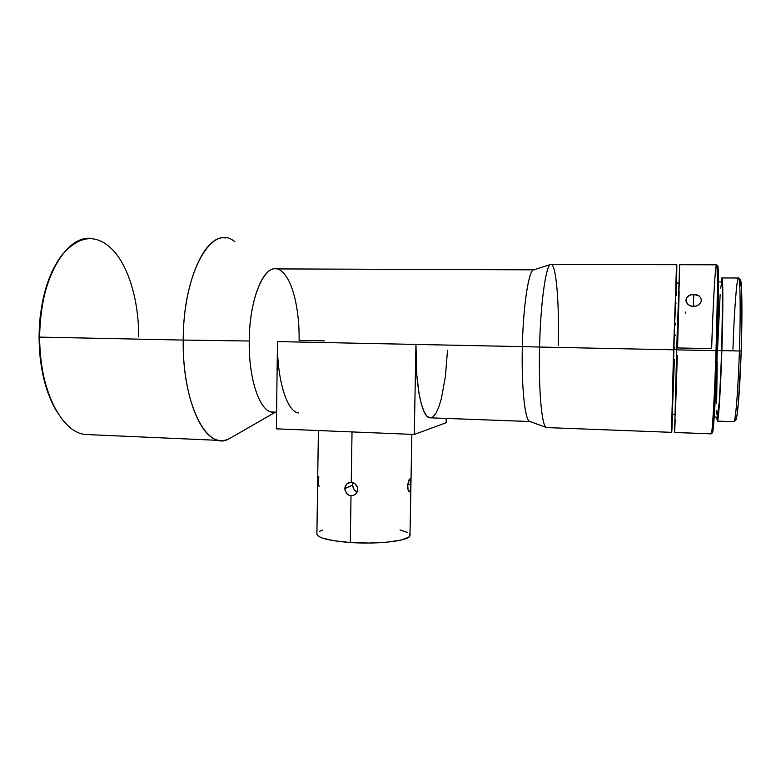 <?xml version="1.0" encoding="UTF-8"?>
<svg xmlns="http://www.w3.org/2000/svg" width="781" height="781" viewBox="0 0 781 781"><rect width="100%" height="100%" fill="white"/><g stroke="black" fill="none" stroke-linecap="round" stroke-linejoin="round"><path stroke-width="1.17" d="M318.804 476.654L318.423 483.82L319.156 486.817M409.078 491.786L408.004 489.619L407.741 484.835L408.766 480.344L410.045 478.773L410.63 486.993L410.064 490.976L409.273 491.854M410.591 480.12L410.728 484.454L407.799 484.298L410.728 484.454L410.259 490.224L409.215 491.845L408.004 489.619L407.672 486.124L409.107 479.602M352.641 486.29L354.359 490.097L356.048 491.444M357.737 489.326L356.546 493.006L354.681 494.783L352.299 495.681L349.771 495.535L347.486 494.393L344.899 489.941L345.319 486.104L346.696 484.025L348.765 482.707L351.235 482.336L352.026 431.913L351.235 482.336L353.725 482.97L355.843 484.513L357.259 486.739L357.737 489.326L357.181 491.874L355.697 493.992L353.529 495.349L351.02 495.74L348.57 495.076L346.549 493.494L344.802 488.633L352.573 485.118L353.032 482.687M357.171 491.903L354.193 489.902L352.573 485.118L344.802 488.633M318.384 430.546L316.91 534.019C317.965 537.992 329.084 540.823 350.288 542.512L351.02 495.74L350.288 542.512C379.254 544.601 411.109 540.511 409.996 535.278L411.851 434.353M681.803 432.733L696.154 433.348M685.552 312.097L685.357 313.337M693.782 294.31L693.274 306.474L693.782 294.31L699.18 296.038L700.821 297.961L701.358 300.265L700.723 302.628L698.995 304.658L696.457 306.015L693.469 306.484L690.521 305.957L688.061 304.541L686.45 302.481L685.933 300.109L686.587 297.834L688.305 295.95L690.834 294.72L696.711 294.769L699.18 296.038L700.821 297.961L701.358 300.431L700.723 302.628L698.995 304.658L696.457 306.015L691.966 306.337L688.061 304.541L686.05 301.31L686.587 297.834L689.486 295.238L693.782 294.31M694.368 433.211L711.266 433.855C712.37 433.435 714.605 395.762 716.021 350.669L717.251 350.679C718.784 303.584 718.862 263.783 717.612 265.891L716.48 264.749C717.7 262.553 717.573 302.891 716.021 350.669C717.602 302.013 717.7 261.381 716.421 264.808L679.685 264.72L676.678 349.868L716.021 350.669L676.678 349.868L674.579 432.459L696.281 433.279M679.158 291.694L677.566 347.945L711.637 348.629C712.975 305.898 715.23 265.101 716.48 264.749M91.543 238.469C65.858 234.573 39.099 280.809 39.597 337.099L39.05 337.07L39.343 326.79L40.192 316.617L43.482 297.112L48.744 279.471L52.024 271.612L59.561 258.345C46.489 277.831 39.655 304.073 39.05 337.07L39.597 337.099C40.29 302.198 47.69 274.892 61.797 255.202C79.984 234.32 97.596 233.226 114.622 251.902C129.89 270.001 138.852 303.233 138.686 336.845M732.949 349.185C734.12 312.224 736.717 277.431 738.514 277.948C740.232 276.884 740.759 311.102 739.412 350.981L741.208 351.001C742.526 312.117 741.97 278.7 740.232 279.676L741.608 290.122L741.872 322.494L741.208 351.001L739.412 350.981C740.808 309.842 740.193 275.156 738.367 278.007L722.034 277.929M234.925 241.856C212.793 221.98 183.125 271.105 183.213 340.067L39.597 337.099L183.213 340.067C183.213 281.756 205.071 233.909 225.582 237.99M533.608 269.845L276.22 268.908C263.08 266.028 249.383 300.216 249.237 341.014L183.213 340.067L249.237 341.014C249.334 293.851 267.268 258.394 281.414 271.144C292.387 279.198 299.66 309.403 299.113 340.37L324.379 340.877M298.606 412.973C287.096 412.085 276.777 379.664 277.47 341.59L522.343 346.618C523.231 303.194 529.333 266.799 534.409 269.845M429.862 417.864L426.787 416.019L423.878 411.275L421.262 403.728L419.055 393.604L416.751 374.46L415.951 344.441C415.072 383.744 421.74 417.064 429.53 417.806L529.791 421.515C525.017 420.881 521.317 386.878 522.343 346.618L415.951 344.441L414.281 434.461L446.146 422.726L446.234 418.431L446.146 422.726L414.281 434.461L415.951 344.441L277.47 341.59L277.499 349.097M551.044 264.339L534.009 269.777C529.01 268.527 523.211 304.473 522.343 346.618L539.573 347.047C540.559 301.437 546.28 262.758 551.044 264.339C556.257 264.144 559.391 303.868 558.249 345.534M676.746 264.71L551.386 264.408C546.563 261.108 540.589 300.216 539.573 347.047L673.583 349.8L676.795 264.71L676.61 283.034L676.844 265.696L676.268 272.628L673.583 349.8L539.573 347.047C538.441 390.441 541.868 426.924 546.417 427.568L671.689 432.342L673.583 349.8L671.68 425.333L671.865 431.063L672.646 414.233L671.689 432.342M678.855 283.054L676.258 283.034L673.739 349.566L676.688 349.624L673.739 349.566L672.256 414.213L674.882 414.301M717.417 417.171L719.457 399.999L721.732 350.571L717.261 350.474L721.732 350.571C723.011 311.912 722.923 279.237 721.712 281.902L718.481 281.882M721.869 350.62L739.412 350.981L721.869 350.62C720.668 388.635 718.608 420.705 717.485 421.115L716.782 417.152L717.231 420.988L717.69 420.627L718.823 411.577L721.869 350.62C723.226 309.637 723.128 275.078 721.849 277.929L722.571 282.185L722.855 297.366L721.869 350.62M721.068 281.902L721.849 277.929L721.068 281.902M276.386 428.828L414.281 434.461L276.386 428.828L277.47 341.59L276.386 428.828M39.05 337.07L40.114 357.483L43.326 376.872L48.49 394.327L56.212 410.621C45.132 391.535 39.411 367.021 39.05 337.07M735.692 420.119L736.844 416.488L738.445 402.342L741.208 351.001C740.046 386.995 737.606 417.903 735.966 419.875L734.14 421.515C735.761 419.553 738.221 387.903 739.412 350.981C738.182 389.133 735.614 421.31 733.994 421.701L717.485 421.115M717.192 361.408L716.665 403.562M716.792 410.308L717.026 414.887M714.205 417.064L717.593 417.181C718.647 416.771 720.599 386.429 721.732 350.571L722.591 291.977L722.093 282.624L721.703 281.921L720.707 288.14M720.15 294.681L717.554 348.922M712.34 432.83L713.512 425.801L714.888 406.169L717.514 341.893L718.491 282.673L718.11 268.254L717.739 265.95L717.261 266.917M712.008 431.483L712.194 432.547M681.94 432.801L683.785 432.811M679.519 276.738L677.215 332.267L674.589 432.518M674.706 431.171L675.204 419.602M675.37 415.072L677.332 355.599M679.304 286.168L679.421 281.17M676.151 295.394L675.946 287.027L674.579 323.022L672.295 414.213M672.314 414.125L674.413 359.289M674.764 348.072L674.794 347.047M675.116 335.957L675.145 334.932M675.428 324.994L675.467 323.324M675.711 314.021L675.75 312.537M675.965 303.594L675.985 302.969M546.075 427.373C541.682 425.235 538.48 389.25 539.573 347.047L522.343 346.618C521.347 385.629 524.793 419.094 529.391 421.301L546.075 427.373M273.887 412.056C260.952 414.281 248.514 381.157 249.237 341.014C248.583 378.834 259.614 411.07 271.856 411.987L276.591 412.163M232.025 437.106C227.935 439.908 223.727 441.001 219.412 440.406C200.336 439.078 182.412 394.005 183.213 340.067C182.168 404.333 207.258 451.701 228.921 438.893L275.517 412.114M56.212 410.621L57.023 411.86C45.767 392.482 39.958 367.558 39.597 337.099C39.05 389.182 61.709 432.957 85.568 434.5L219.412 440.406M716.021 350.669C714.635 394.903 712.448 432.235 711.325 433.738L712.536 432.654C713.678 431.132 715.874 394.288 717.251 350.679L716.021 350.669M447.523 350.2L445.404 376.462L441.411 398.476L438.844 406.901L436.003 413.12L432.967 416.859L431.415 417.718M409.42 533.931L409.957 535.581L408.697 537.201L400.897 540.11L386.985 542.18L369.12 543.039L350.288 542.512L333.672 540.706L322.026 537.933L318.638 536.332L317.037 534.673M319.214 531.461L322.817 530.026M400.009 529.928L407.155 532.33M351.235 482.336L354.662 483.507L357.386 487.061M344.851 487.891L346.676 484.054L350.493 482.346M738.777 278.212L740.232 279.676M349.107 482.59L347.838 483.156"/></g></svg>
